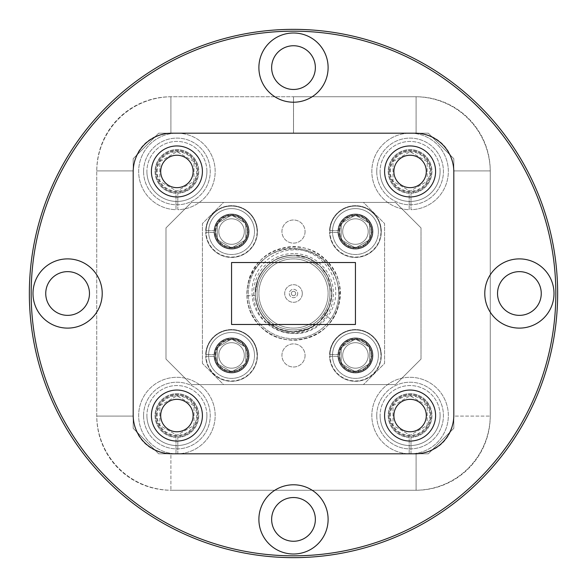 <?xml version="1.0" encoding="UTF-8"?>
<svg xmlns="http://www.w3.org/2000/svg" width="587" height="587" viewBox="0 0 587 587"><rect width="100%" height="100%" fill="white"/><g stroke="black" fill="none" stroke-linecap="round" stroke-linejoin="round"><path stroke-width="0.44" stroke-dasharray="2.94 2.2" d="M368.188 231.564A12.753 12.753 0 0 1 355.436 244.317A12.753 12.753 0 0 1 342.683 231.564A12.753 12.753 0 0 1 355.436 218.812A12.753 12.753 0 0 1 368.188 231.564A12.753 12.753 0 0 1 355.436 244.317A12.753 12.753 0 0 1 342.683 231.564A12.753 12.753 0 0 1 355.436 218.812A12.753 12.753 0 0 1 368.188 231.564M244.317 231.564A12.753 12.753 0 0 1 231.564 244.317A12.753 12.753 0 0 1 218.812 231.564A12.753 12.753 0 0 1 231.564 218.812A12.753 12.753 0 0 1 244.317 231.564A12.753 12.753 0 0 1 231.564 244.317A12.753 12.753 0 0 1 218.812 231.564A12.753 12.753 0 0 1 231.564 218.812A12.753 12.753 0 0 1 244.317 231.564M368.188 355.436A12.753 12.753 0 0 1 355.436 368.188A12.753 12.753 0 0 1 342.683 355.436A12.753 12.753 0 0 1 355.436 342.683A12.753 12.753 0 0 1 368.188 355.436A12.753 12.753 0 0 1 355.436 368.188A12.753 12.753 0 0 1 342.683 355.436A12.753 12.753 0 0 1 355.436 342.683A12.753 12.753 0 0 1 368.188 355.436M244.317 355.436A12.753 12.753 0 0 1 231.564 368.188A12.753 12.753 0 0 1 218.812 355.436A12.753 12.753 0 0 1 231.564 342.683A12.753 12.753 0 0 1 244.317 355.436A12.753 12.753 0 0 1 231.564 368.188A12.753 12.753 0 0 1 218.812 355.436A12.753 12.753 0 0 1 231.564 342.683A12.753 12.753 0 0 1 244.317 355.436M305.071 231.564A11.571 11.571 0 0 1 293.5 243.128A11.571 11.571 0 0 1 281.929 231.564A11.571 11.571 0 0 1 293.5 219.993A11.571 11.571 0 0 1 305.071 231.564A11.571 11.571 0 0 1 293.5 243.128A11.571 11.571 0 0 1 281.929 231.564A11.571 11.571 0 0 1 293.5 219.993A11.571 11.571 0 0 1 305.071 231.564A11.571 11.571 0 0 0 293.5 219.993A11.571 11.571 0 0 0 281.929 231.564A11.571 11.571 0 0 0 293.5 243.128A11.571 11.571 0 0 0 305.071 231.564A11.571 11.571 0 0 0 293.5 219.993A11.571 11.571 0 0 0 281.929 231.564A11.571 11.571 0 0 0 293.5 243.128A11.571 11.571 0 0 0 305.071 231.564M305.071 355.436A11.571 11.571 0 0 1 293.5 367.007A11.571 11.571 0 0 1 281.929 355.436A11.571 11.571 0 0 1 293.5 343.872A11.571 11.571 0 0 1 305.071 355.436A11.571 11.571 0 0 1 293.5 367.007A11.571 11.571 0 0 1 281.929 355.436A11.571 11.571 0 0 1 293.5 343.872A11.571 11.571 0 0 1 305.071 355.436A11.571 11.571 0 0 0 293.5 343.872A11.571 11.571 0 0 0 281.929 355.436A11.571 11.571 0 0 0 293.5 367.007A11.571 11.571 0 0 0 305.071 355.436A11.571 11.571 0 0 0 293.5 343.872A11.571 11.571 0 0 0 281.929 355.436A11.571 11.571 0 0 0 293.5 367.007A11.571 11.571 0 0 0 305.071 355.436M155.775 171.448A21.132 21.132 0 0 0 176.907 192.58A21.132 21.132 0 0 0 198.039 171.448A21.132 21.132 0 0 0 176.907 150.316A21.132 21.132 0 0 0 155.775 171.448A21.132 21.132 0 0 0 176.907 192.58A21.132 21.132 0 0 0 198.039 171.448A21.132 21.132 0 0 0 176.907 150.316A21.132 21.132 0 0 0 155.775 171.448M388.961 171.448A21.132 21.132 0 0 0 410.093 192.58A21.132 21.132 0 0 0 431.225 171.448A21.132 21.132 0 0 0 410.093 150.316A21.132 21.132 0 0 0 388.961 171.448A21.132 21.132 0 0 0 410.093 192.58A21.132 21.132 0 0 0 431.225 171.448A21.132 21.132 0 0 0 410.093 150.316A21.132 21.132 0 0 0 388.961 171.448M155.775 415.552A21.132 21.132 0 0 0 176.907 436.684A21.132 21.132 0 0 0 198.039 415.552A21.132 21.132 0 0 0 176.907 394.42A21.132 21.132 0 0 0 155.775 415.552A21.132 21.132 0 0 0 176.907 436.684A21.132 21.132 0 0 0 198.039 415.552A21.132 21.132 0 0 0 176.907 394.42A21.132 21.132 0 0 0 155.775 415.552M388.961 415.552A21.132 21.132 0 0 0 410.093 436.684A21.132 21.132 0 0 0 431.225 415.552A21.132 21.132 0 0 0 410.093 394.42A21.132 21.132 0 0 0 388.961 415.552A21.132 21.132 0 0 0 410.093 436.684A21.132 21.132 0 0 0 431.225 415.552A21.132 21.132 0 0 0 410.093 394.42A21.132 21.132 0 0 0 388.961 415.552M231.564 324.472L355.436 324.472L355.436 262.528L231.564 262.528L231.564 324.472L355.436 324.472L355.436 262.528L231.564 262.528L231.564 324.472L355.436 324.472L355.436 262.528L231.564 262.528L231.564 324.472L355.436 324.472L355.436 262.528L231.564 262.528L231.564 324.472L231.564 262.528L355.436 262.528L355.436 324.472L231.564 324.472L231.564 262.528L355.436 262.528L355.436 324.472L231.564 324.472L355.436 324.472L355.436 262.528L231.564 262.528L231.564 324.472M158.695 453.81L428.305 453.81L453.81 428.305L453.81 158.695L428.305 133.19L158.695 133.19L133.19 158.695L133.19 428.305L158.695 453.81L133.19 428.305L133.19 158.695L158.695 133.19L428.305 133.19L453.81 158.695L453.81 428.305L428.305 453.81L158.695 453.81M421.018 227.917L421.018 359.083L395.513 384.588L191.487 384.588L165.982 359.083L165.982 227.917L191.487 202.412L395.513 202.412L421.018 227.917L395.513 202.412L191.487 202.412L165.982 227.917L165.982 359.083L191.487 384.588L395.513 384.588L421.018 359.083L421.018 227.917L421.018 359.083L421.018 227.917L395.513 202.412L191.487 202.412L395.513 202.412L421.018 227.917M395.513 384.588L191.487 384.588L395.513 384.588L421.018 359.083L395.513 384.588M165.982 359.083L165.982 227.917L165.982 359.083L191.487 384.588L165.982 359.083M215.348 231.564A16.216 16.216 0 0 0 231.564 247.773A16.216 16.216 0 0 0 247.773 231.564A16.216 16.216 0 0 0 231.564 215.348A16.216 16.216 0 0 0 215.348 231.564A16.216 16.216 0 0 0 231.564 247.773A16.216 16.216 0 0 0 247.773 231.564A16.216 16.216 0 0 0 231.564 215.348A16.216 16.216 0 0 0 215.348 231.564M339.227 231.564A16.216 16.216 0 0 0 355.436 247.773A16.216 16.216 0 0 0 371.652 231.564A16.216 16.216 0 0 0 355.436 215.348A16.216 16.216 0 0 0 339.227 231.564A16.216 16.216 0 0 0 355.436 247.773A16.216 16.216 0 0 0 371.652 231.564A16.216 16.216 0 0 0 355.436 215.348A16.216 16.216 0 0 0 339.227 231.564M215.348 355.436A16.216 16.216 0 0 0 231.564 371.652A16.216 16.216 0 0 0 247.773 355.436A16.216 16.216 0 0 0 231.564 339.227A16.216 16.216 0 0 0 215.348 355.436A16.216 16.216 0 0 0 231.564 371.652A16.216 16.216 0 0 0 247.773 355.436A16.216 16.216 0 0 0 231.564 339.227A16.216 16.216 0 0 0 215.348 355.436M339.227 355.436A16.216 16.216 0 0 0 355.436 371.652A16.216 16.216 0 0 0 371.652 355.436A16.216 16.216 0 0 0 355.436 339.227A16.216 16.216 0 0 0 339.227 355.436A16.216 16.216 0 0 0 355.436 371.652A16.216 16.216 0 0 0 371.652 355.436A16.216 16.216 0 0 0 355.436 339.227A16.216 16.216 0 0 0 339.227 355.436M297.69 293.5A4.19 4.19 0 0 1 293.5 297.69A4.19 4.19 0 0 1 289.31 293.5A4.19 4.19 0 0 1 293.5 289.31A4.19 4.19 0 0 1 297.69 293.5A4.19 4.19 0 0 1 293.5 297.69A4.19 4.19 0 0 1 289.31 293.5A4.19 4.19 0 0 1 293.5 289.31A4.19 4.19 0 0 1 297.69 293.5M302.305 293.5A8.805 8.805 0 0 1 293.5 302.305A8.805 8.805 0 0 1 284.695 293.5A8.805 8.805 0 0 1 293.5 284.695A8.805 8.805 0 0 1 302.305 293.5A8.805 8.805 0 0 1 293.5 302.305A8.805 8.805 0 0 1 284.695 293.5A8.805 8.805 0 0 1 293.5 284.695A8.805 8.805 0 0 1 302.305 293.5M191.487 202.412L165.982 227.917L191.487 202.412M293.5 329.938A36.438 36.438 0 0 0 329.938 293.5A36.438 36.438 0 0 0 293.5 257.062A36.438 36.438 0 0 0 257.062 293.5A36.438 36.438 0 0 0 293.5 329.938A36.438 36.438 0 0 0 329.938 293.5A36.438 36.438 0 0 0 293.5 257.062A36.438 36.438 0 0 0 257.062 293.5A36.438 36.438 0 0 0 293.5 329.938M255.294 295.422L246.922 295.841C245.615 270.724 268.34 247.699 293.5 249.101C315.967 249.292 336.08 269.169 335.705 291.798C336.578 314.309 316.122 334.847 293.5 333.519C282.699 332.99 273.527 328.823 265.984 321.016L266.447 320.553A38.258 38.258 0 0 0 331.758 293.5A38.258 38.258 0 0 0 293.5 255.242A38.258 38.258 0 0 0 255.242 293.5A38.258 38.258 0 0 0 318.257 322.667C311.176 328.977 302.929 332.323 293.5 332.719C271.245 334.106 251.243 313.884 252.043 291.746C251.764 269.638 271.458 249.974 293.5 249.901C328.573 247.244 352.339 291.768 331.926 319.922L325.015 315.182A38.258 38.258 0 0 0 293.5 255.242A38.258 38.258 0 0 1 331.758 293.5A38.258 38.258 0 0 1 293.5 331.758A38.258 38.258 0 0 1 255.242 293.5A38.258 38.258 0 0 1 293.5 255.242A38.258 38.258 0 0 0 255.294 295.422C258.353 317.677 271.091 329.791 293.5 331.758C302.665 331.728 310.919 328.698 318.257 322.667M293.5 255.242A38.258 38.258 0 0 1 331.758 293.5A38.258 38.258 0 0 1 293.5 331.758A38.258 38.258 0 0 1 255.242 293.5A38.258 38.258 0 0 1 293.5 255.242A38.258 38.258 0 0 1 331.758 293.5A38.258 38.258 0 0 1 293.5 331.758C312.042 330.686 324.362 321.236 330.452 303.398C337.29 280.322 318.22 254.465 293.5 255.242C274.958 256.314 262.638 265.764 256.548 283.602C249.71 306.678 268.78 332.536 293.5 331.758L308.402 328.735L319.431 321.632L329.197 307.25L331.75 294.102L327.627 276.213L320.311 266.212L307.559 257.92L293.5 255.242C282.516 256.108 275.545 257.488 265.419 267.518C260.811 273.322 258.317 277.277 257.935 279.405L255.25 293.97C254.765 302.723 260.43 315.27 266.505 320.605L278.341 328.625C285.656 331.119 290.704 332.169 293.5 331.758C312.042 330.686 324.362 321.236 330.452 303.398C337.29 280.322 318.22 254.465 293.5 255.242C274.958 256.314 262.638 265.764 256.548 283.602C249.71 306.678 268.78 332.536 293.5 331.758C295.672 332.139 300.295 331.273 307.361 329.16C311.132 328.052 315.652 325.051 320.928 320.172C325.33 315.006 327.81 311.359 328.375 309.232C330.364 304.712 331.486 299.928 331.728 294.879C331.875 284.607 328.786 275.817 322.461 268.508C319.005 264.576 315.27 261.611 311.249 259.615C305.688 256.783 299.766 255.323 293.5 255.242C286.984 254.824 275.083 258.177 267.914 265.06C264.047 268.442 260.885 272.845 258.412 278.26L255.338 290.851C254.076 300.148 259.946 315.652 266.351 320.458C275.604 328.999 281.547 330.826 293.5 331.758C312.042 330.686 324.362 321.236 330.452 303.398C337.29 280.322 318.22 254.465 293.5 255.242C274.958 256.314 262.638 265.764 256.548 283.602C249.71 306.678 268.78 332.536 293.5 331.758C302.613 331.868 313.663 327.795 320.363 320.744C327.128 314.617 331.376 304.051 331.721 295.122C332.169 290.007 330.958 284.02 328.082 277.145C325.99 272.83 323.591 269.382 320.891 266.799C313.737 259.388 304.609 255.536 293.5 255.242C282.31 256.049 277.211 257.333 267.224 265.698C262.426 270.673 259.359 275.171 258.023 279.192C256.071 284.328 255.154 289.413 255.257 294.454C255.022 301.476 259.271 314.206 266.432 320.531C270.071 324.017 273.388 326.409 276.374 327.707C282.42 330.466 288.129 331.816 293.5 331.758C282.839 331.545 273.821 327.81 266.447 320.553L265.984 321.016M293.5 338.677A45.177 45.177 0 0 0 338.677 293.5A45.177 45.177 0 0 0 293.5 248.323A45.177 45.177 0 0 1 338.677 293.5A45.177 45.177 0 0 1 293.5 338.677A45.177 45.177 0 0 1 248.323 293.5A45.177 45.177 0 0 1 293.5 248.323A45.177 45.177 0 0 0 248.323 293.5A45.177 45.177 0 0 0 293.5 338.677M231.564 249.049A17.485 17.485 0 0 1 214.072 231.564A17.485 17.485 0 0 1 231.564 214.072A17.485 17.485 0 0 1 249.049 231.564A17.485 17.485 0 0 1 231.564 249.049A17.485 17.485 0 0 1 214.072 231.564A17.485 17.485 0 0 1 231.564 214.072A17.485 17.485 0 0 1 249.049 231.564A17.485 17.485 0 0 1 231.564 249.049M231.564 372.928A17.485 17.485 0 0 1 214.072 355.436A17.485 17.485 0 0 1 231.564 337.951A17.485 17.485 0 0 1 249.049 355.436A17.485 17.485 0 0 1 231.564 372.928A17.485 17.485 0 0 1 214.072 355.436A17.485 17.485 0 0 1 231.564 337.951A17.485 17.485 0 0 1 249.049 355.436A17.485 17.485 0 0 1 231.564 372.928M355.436 372.928A17.485 17.485 0 0 1 337.951 355.436A17.485 17.485 0 0 1 355.436 337.951A17.485 17.485 0 0 1 372.928 355.436A17.485 17.485 0 0 1 355.436 372.928A17.485 17.485 0 0 1 337.951 355.436A17.485 17.485 0 0 1 355.436 337.951A17.485 17.485 0 0 1 372.928 355.436A17.485 17.485 0 0 1 355.436 372.928M355.436 249.049A17.485 17.485 0 0 1 337.951 231.564A17.485 17.485 0 0 1 355.436 214.072A17.485 17.485 0 0 1 372.928 231.564A17.485 17.485 0 0 1 355.436 249.049A17.485 17.485 0 0 1 337.951 231.564A17.485 17.485 0 0 1 355.436 214.072A17.485 17.485 0 0 1 372.928 231.564A17.485 17.485 0 0 1 355.436 249.049M293.5 295.687A2.187 2.187 0 0 1 291.313 293.5A2.187 2.187 0 0 1 293.5 291.313A2.187 2.187 0 0 0 291.313 293.5A2.187 2.187 0 0 0 293.5 295.687A2.187 2.187 0 0 0 295.687 293.5A2.187 2.187 0 0 0 293.5 291.313A2.187 2.187 0 0 0 291.313 293.5A2.187 2.187 0 0 0 293.5 295.687A2.187 2.187 0 0 0 295.687 293.5A2.187 2.187 0 0 0 293.5 291.313A2.187 2.187 0 0 0 291.313 293.5A2.187 2.187 0 0 0 293.5 295.687A2.187 2.187 0 0 0 295.687 293.5A2.187 2.187 0 0 0 293.5 291.313A2.187 2.187 0 0 1 295.687 293.5A2.187 2.187 0 0 1 293.5 295.687M293.5 328.111A34.611 34.611 0 0 1 258.889 293.5A34.611 34.611 0 0 1 293.5 258.889A34.611 34.611 0 0 1 328.111 293.5A34.611 34.611 0 0 1 293.5 328.111A34.611 34.611 0 0 1 258.889 293.5A34.611 34.611 0 0 1 293.5 258.889A34.611 34.611 0 0 1 328.111 293.5A34.611 34.611 0 0 1 293.5 328.111M293.5 331.758C300.177 331.706 306.517 330.019 312.526 326.688C316.672 324.552 320.84 320.722 325.015 315.182M202.412 363.434L202.412 223.566L223.566 202.412L363.434 202.412L384.588 223.566L384.588 363.434L363.434 384.588L223.566 384.588L202.412 363.434L202.412 223.566L223.566 202.412L363.434 202.412L384.588 223.566L384.588 363.434L363.434 384.588L223.566 384.588L202.412 363.434M246.922 295.841C247.487 325.059 278.282 346.55 305.57 338.545C339.286 331.156 351.98 283.785 326.475 260.525C303.215 235.02 255.844 247.714 248.455 281.43C244.508 298.578 248.536 313.597 260.525 326.475C283.785 351.98 331.156 339.286 338.545 305.57C349.008 272.676 314.324 237.992 281.43 248.455C247.714 255.844 235.02 303.215 260.525 326.475C279.823 346.66 316.408 344.048 331.926 319.922M378.395 231.564A22.952 22.952 0 0 0 355.436 208.605A22.952 22.952 0 0 0 332.484 231.564A22.952 22.952 0 0 1 355.436 208.605A22.952 22.952 0 0 1 378.395 231.564A22.952 22.952 0 0 1 355.436 254.516A22.952 22.952 0 0 1 332.484 231.564A22.952 22.952 0 0 0 355.436 254.516A22.952 22.952 0 0 0 378.395 231.564M329.938 231.564A25.505 25.505 0 0 1 355.436 206.059A25.505 25.505 0 0 1 380.941 231.564A25.505 25.505 0 0 0 355.436 206.059A25.505 25.505 0 0 0 329.938 231.564A25.505 25.505 0 0 0 355.436 257.062A25.505 25.505 0 0 0 380.941 231.564A25.505 25.505 0 0 1 355.436 257.062A25.505 25.505 0 0 1 329.938 231.564M339.007 231.564A16.436 16.436 0 0 1 369.671 223.346A16.436 16.436 0 0 1 355.436 247.993A16.436 16.436 0 0 1 339.007 231.564M341.208 231.564L341.208 223.346L355.436 215.128L369.671 223.346L369.671 239.775L355.436 247.993L341.208 239.775L341.208 231.564M371.109 231.564A15.666 15.666 0 0 0 355.436 215.891A15.666 15.666 0 0 0 339.77 231.564A15.666 15.666 0 0 0 355.436 247.23A15.666 15.666 0 0 0 371.109 231.564A15.666 15.666 0 0 0 355.436 215.891A15.666 15.666 0 0 0 339.77 231.564A15.666 15.666 0 0 0 355.436 247.23A15.666 15.666 0 0 0 371.109 231.564M341.208 223.346L355.436 215.128L369.671 223.346L369.671 239.775L355.436 247.993L341.208 239.775L341.208 223.346M338.339 230.647A17.126 17.126 0 0 1 364.263 216.889A17.126 17.126 0 0 1 364.263 246.239A17.126 17.126 0 0 1 338.339 232.474L329.586 232.474A25.872 25.872 0 0 0 368.636 253.811A25.872 25.872 0 0 0 368.636 209.31A25.872 25.872 0 0 0 329.586 230.647L338.339 230.647A17.126 17.126 0 0 1 364.263 216.889A17.126 17.126 0 0 1 364.263 246.239A17.126 17.126 0 0 1 338.339 232.474L329.586 232.474A25.872 25.872 0 0 0 368.636 253.811A25.872 25.872 0 0 0 368.636 209.31A25.872 25.872 0 0 0 329.586 230.647L338.339 230.647M338.339 354.526A17.126 17.126 0 0 1 364.263 340.761A17.126 17.126 0 0 1 364.263 370.111A17.126 17.126 0 0 1 338.339 356.353L329.586 356.353A25.872 25.872 0 0 0 368.636 377.69A25.872 25.872 0 0 0 368.636 333.189A25.872 25.872 0 0 0 329.586 354.526L338.339 354.526A17.126 17.126 0 0 1 364.263 340.761A17.126 17.126 0 0 1 364.263 370.111A17.126 17.126 0 0 1 338.339 356.353L329.586 356.353A25.872 25.872 0 0 0 368.636 377.69A25.872 25.872 0 0 0 368.636 333.189A25.872 25.872 0 0 0 329.586 354.526L338.339 354.526M214.46 354.526A17.126 17.126 0 0 1 240.384 340.761A17.126 17.126 0 0 1 240.384 370.111A17.126 17.126 0 0 1 214.46 356.353L205.707 356.353A25.872 25.872 0 0 0 244.757 377.69A25.872 25.872 0 0 0 244.757 333.189A25.872 25.872 0 0 0 205.707 354.526L214.46 354.526A17.126 17.126 0 0 1 240.384 340.761A17.126 17.126 0 0 1 240.384 370.111A17.126 17.126 0 0 1 214.46 356.353L205.707 356.353A25.872 25.872 0 0 0 244.757 377.69A25.872 25.872 0 0 0 244.757 333.189A25.872 25.872 0 0 0 205.707 354.526L214.46 354.526M214.46 230.647A17.126 17.126 0 0 1 240.384 216.889A17.126 17.126 0 0 1 240.384 246.239A17.126 17.126 0 0 1 214.46 232.474L205.707 232.474A25.872 25.872 0 0 0 244.757 253.811A25.872 25.872 0 0 0 244.757 209.31A25.872 25.872 0 0 0 205.707 230.647L214.46 230.647A17.126 17.126 0 0 1 240.384 216.889A17.126 17.126 0 0 1 240.384 246.239A17.126 17.126 0 0 1 214.46 232.474L205.707 232.474A25.872 25.872 0 0 0 244.757 253.811A25.872 25.872 0 0 0 244.757 209.31A25.872 25.872 0 0 0 205.707 230.647L214.46 230.647M378.395 355.436A22.952 22.952 0 0 0 355.436 332.484A22.952 22.952 0 0 0 332.484 355.436A22.952 22.952 0 0 1 355.436 332.484A22.952 22.952 0 0 1 378.395 355.436A22.952 22.952 0 0 1 355.436 378.395A22.952 22.952 0 0 1 332.484 355.436A22.952 22.952 0 0 0 355.436 378.395A22.952 22.952 0 0 0 378.395 355.436M329.938 355.436A25.505 25.505 0 0 1 355.436 329.938A25.505 25.505 0 0 1 380.941 355.436A25.505 25.505 0 0 0 355.436 329.938A25.505 25.505 0 0 0 329.938 355.436A25.505 25.505 0 0 0 355.436 380.941A25.505 25.505 0 0 0 380.941 355.436A25.505 25.505 0 0 1 355.436 380.941A25.505 25.505 0 0 1 329.938 355.436M339.007 355.436A16.436 16.436 0 0 1 369.671 347.225A16.436 16.436 0 0 1 355.436 371.872A16.436 16.436 0 0 1 339.007 355.436M341.208 355.436L341.208 347.225L355.436 339.007L369.671 347.225L369.671 363.654L355.436 371.872L341.208 363.654L341.208 355.436M371.109 355.436A15.666 15.666 0 0 0 355.436 339.77A15.666 15.666 0 0 0 339.77 355.436A15.666 15.666 0 0 0 355.436 371.109A15.666 15.666 0 0 0 371.109 355.436A15.666 15.666 0 0 0 355.436 339.77A15.666 15.666 0 0 0 339.77 355.436A15.666 15.666 0 0 0 355.436 371.109A15.666 15.666 0 0 0 371.109 355.436M341.208 347.225L355.436 339.007L369.671 347.225L369.671 363.654L355.436 371.872L341.208 363.654L341.208 347.225M254.516 355.436A22.952 22.952 0 0 0 231.564 332.484A22.952 22.952 0 0 0 208.605 355.436A22.952 22.952 0 0 1 231.564 332.484A22.952 22.952 0 0 1 254.516 355.436A22.952 22.952 0 0 1 231.564 378.395A22.952 22.952 0 0 1 208.605 355.436A22.952 22.952 0 0 0 231.564 378.395A22.952 22.952 0 0 0 254.516 355.436M206.059 355.436A25.505 25.505 0 0 1 231.564 329.938A25.505 25.505 0 0 1 257.062 355.436A25.505 25.505 0 0 0 231.564 329.938A25.505 25.505 0 0 0 206.059 355.436A25.505 25.505 0 0 0 231.564 380.941A25.505 25.505 0 0 0 257.062 355.436A25.505 25.505 0 0 1 231.564 380.941A25.505 25.505 0 0 1 206.059 355.436M215.128 355.436A16.436 16.436 0 0 1 245.792 347.225A16.436 16.436 0 0 1 231.564 371.872A16.436 16.436 0 0 1 215.128 355.436M217.329 355.436L217.329 347.225L231.564 339.007L245.792 347.225L245.792 363.654L231.564 371.872L217.329 363.654L217.329 355.436M247.23 355.436A15.666 15.666 0 0 0 231.564 339.77A15.666 15.666 0 0 0 215.891 355.436A15.666 15.666 0 0 0 231.564 371.109A15.666 15.666 0 0 0 247.23 355.436A15.666 15.666 0 0 0 231.564 339.77A15.666 15.666 0 0 0 215.891 355.436A15.666 15.666 0 0 0 231.564 371.109A15.666 15.666 0 0 0 247.23 355.436M217.329 347.225L231.564 339.007L245.792 347.225L245.792 363.654L231.564 371.872L217.329 363.654L217.329 347.225M254.516 231.564A22.952 22.952 0 0 0 231.564 208.605A22.952 22.952 0 0 0 208.605 231.564A22.952 22.952 0 0 1 231.564 208.605A22.952 22.952 0 0 1 254.516 231.564A22.952 22.952 0 0 1 231.564 254.516A22.952 22.952 0 0 1 208.605 231.564A22.952 22.952 0 0 0 231.564 254.516A22.952 22.952 0 0 0 254.516 231.564M206.059 231.564A25.505 25.505 0 0 1 231.564 206.059A25.505 25.505 0 0 1 257.062 231.564A25.505 25.505 0 0 0 231.564 206.059A25.505 25.505 0 0 0 206.059 231.564A25.505 25.505 0 0 0 231.564 257.062A25.505 25.505 0 0 0 257.062 231.564A25.505 25.505 0 0 1 231.564 257.062A25.505 25.505 0 0 1 206.059 231.564M215.128 231.564A16.436 16.436 0 0 1 245.792 223.346A16.436 16.436 0 0 1 231.564 247.993A16.436 16.436 0 0 1 215.128 231.564M217.329 231.564L217.329 223.346L231.564 215.128L245.792 223.346L245.792 239.775L231.564 247.993L217.329 239.775L217.329 231.564M247.23 231.564A15.666 15.666 0 0 0 231.564 215.891A15.666 15.666 0 0 0 215.891 231.564A15.666 15.666 0 0 0 231.564 247.23A15.666 15.666 0 0 0 247.23 231.564A15.666 15.666 0 0 0 231.564 215.891A15.666 15.666 0 0 0 215.891 231.564A15.666 15.666 0 0 0 231.564 247.23A15.666 15.666 0 0 0 247.23 231.564M217.329 223.346L231.564 215.128L245.792 223.346L245.792 239.775L231.564 247.993L217.329 239.775L217.329 223.346M519.392 258.889A34.611 34.611 0 0 0 484.781 293.5A34.611 34.611 0 0 0 519.392 328.111A34.611 34.611 0 0 0 554.003 293.5A34.611 34.611 0 0 0 519.392 258.889M293.5 484.781A34.611 34.611 0 0 0 258.889 519.392A34.611 34.611 0 0 0 293.5 554.003A34.611 34.611 0 0 0 328.111 519.392A34.611 34.611 0 0 0 293.5 484.781M67.608 258.889A34.611 34.611 0 0 0 32.997 293.5A34.611 34.611 0 0 0 67.608 328.111A34.611 34.611 0 0 0 102.219 293.5A34.611 34.611 0 0 0 67.608 258.889M293.5 32.997A34.611 34.611 0 0 0 258.889 67.608A34.611 34.611 0 0 0 293.5 102.219A34.611 34.611 0 0 0 328.111 67.608A34.611 34.611 0 0 0 293.5 32.997M410.093 155.232A16.216 16.216 0 0 0 393.877 171.448A16.216 16.216 0 0 0 410.093 187.657A16.216 16.216 0 0 1 393.877 171.448A16.216 16.216 0 0 1 410.093 155.232A16.216 16.216 0 0 0 393.877 171.448A16.216 16.216 0 0 0 410.093 187.657A16.216 16.216 0 0 0 426.301 171.448A16.216 16.216 0 0 0 410.093 155.232A16.216 16.216 0 0 1 426.301 171.448A16.216 16.216 0 0 1 410.093 187.657A16.216 16.216 0 0 0 426.301 171.448A16.216 16.216 0 0 0 410.093 155.232M176.907 399.343A16.216 16.216 0 0 0 160.699 415.552A16.216 16.216 0 0 0 176.907 431.768A16.216 16.216 0 0 1 160.699 415.552A16.216 16.216 0 0 1 176.907 399.343A16.216 16.216 0 0 0 160.699 415.552A16.216 16.216 0 0 0 176.907 431.768A16.216 16.216 0 0 0 193.123 415.552A16.216 16.216 0 0 0 176.907 399.343A16.216 16.216 0 0 1 193.123 415.552A16.216 16.216 0 0 1 176.907 431.768A16.216 16.216 0 0 0 193.123 415.552A16.216 16.216 0 0 0 176.907 399.343M410.093 399.343A16.216 16.216 0 0 0 393.877 415.552A16.216 16.216 0 0 0 410.093 431.768A16.216 16.216 0 0 1 393.877 415.552A16.216 16.216 0 0 1 410.093 399.343A16.216 16.216 0 0 0 393.877 415.552A16.216 16.216 0 0 0 410.093 431.768A16.216 16.216 0 0 0 426.301 415.552A16.216 16.216 0 0 0 410.093 399.343A16.216 16.216 0 0 1 426.301 415.552A16.216 16.216 0 0 1 410.093 431.768A16.216 16.216 0 0 0 426.301 415.552A16.216 16.216 0 0 0 410.093 399.343M410.093 145.943A25.505 25.505 0 0 0 384.588 171.448A25.505 25.505 0 0 0 410.093 196.946A25.505 25.505 0 0 1 384.588 171.448A25.505 25.505 0 0 1 410.093 145.943A25.505 25.505 0 0 1 435.598 171.448A25.505 25.505 0 0 1 410.093 196.946A25.505 25.505 0 0 1 384.588 171.448A25.505 25.505 0 0 1 410.093 145.943A25.505 25.505 0 0 1 435.598 171.448A25.505 25.505 0 0 1 410.093 196.946A25.505 25.505 0 0 0 435.598 171.448A25.505 25.505 0 0 0 410.093 145.943M176.907 390.054A25.505 25.505 0 0 0 151.402 415.552A25.505 25.505 0 0 0 176.907 441.057A25.505 25.505 0 0 1 151.402 415.552A25.505 25.505 0 0 1 176.907 390.054A25.505 25.505 0 0 1 202.412 415.552A25.505 25.505 0 0 1 176.907 441.057A25.505 25.505 0 0 1 151.402 415.552A25.505 25.505 0 0 1 176.907 390.054A25.505 25.505 0 0 1 202.412 415.552A25.505 25.505 0 0 1 176.907 441.057A25.505 25.505 0 0 0 202.412 415.552A25.505 25.505 0 0 0 176.907 390.054M410.093 390.054A25.505 25.505 0 0 0 384.588 415.552A25.505 25.505 0 0 0 410.093 441.057A25.505 25.505 0 0 1 384.588 415.552A25.505 25.505 0 0 1 410.093 390.054A25.505 25.505 0 0 1 435.598 415.552A25.505 25.505 0 0 1 410.093 441.057A25.505 25.505 0 0 1 384.588 415.552A25.505 25.505 0 0 1 410.093 390.054A25.505 25.505 0 0 1 435.598 415.552A25.505 25.505 0 0 1 410.093 441.057A25.505 25.505 0 0 0 435.598 415.552A25.505 25.505 0 0 0 410.093 390.054M176.907 155.232A16.216 16.216 0 0 0 160.699 171.448A16.216 16.216 0 0 0 176.907 187.657A16.216 16.216 0 0 1 160.699 171.448A16.216 16.216 0 0 1 176.907 155.232A16.216 16.216 0 0 0 160.699 171.448A16.216 16.216 0 0 0 176.907 187.657A16.216 16.216 0 0 0 193.123 171.448A16.216 16.216 0 0 0 176.907 155.232A16.216 16.216 0 0 1 193.123 171.448A16.216 16.216 0 0 1 176.907 187.657A16.216 16.216 0 0 0 193.123 171.448A16.216 16.216 0 0 0 176.907 155.232M176.907 145.943A25.505 25.505 0 0 0 151.402 171.448A25.505 25.505 0 0 0 176.907 196.946A25.505 25.505 0 0 1 151.402 171.448A25.505 25.505 0 0 1 176.907 145.943A25.505 25.505 0 0 1 202.412 171.448A25.505 25.505 0 0 1 176.907 196.946A25.505 25.505 0 0 1 151.402 171.448A25.505 25.505 0 0 1 176.907 145.943A25.505 25.505 0 0 1 202.412 171.448A25.505 25.505 0 0 1 176.907 196.946A25.505 25.505 0 0 0 202.412 171.448A25.505 25.505 0 0 0 176.907 145.943M293.5 31.17A262.33 262.33 0 0 1 555.83 293.5A262.33 262.33 0 0 1 293.5 555.83A262.33 262.33 0 0 1 31.17 293.5A262.33 262.33 0 0 1 293.5 31.17M293.5 557.65A264.15 264.15 0 0 0 557.65 293.5A264.15 264.15 0 0 0 293.5 29.35A264.15 264.15 0 0 0 29.35 293.5A264.15 264.15 0 0 0 293.5 557.65M293.5 45.742A21.858 21.858 0 0 0 271.642 67.608A21.858 21.858 0 0 0 293.5 89.466A21.858 21.858 0 0 0 315.358 67.608A21.858 21.858 0 0 0 293.5 45.742M67.608 271.642A21.858 21.858 0 0 0 45.742 293.5A21.858 21.858 0 0 0 67.608 315.358A21.858 21.858 0 0 0 89.466 293.5A21.858 21.858 0 0 0 67.608 271.642M293.5 497.534A21.858 21.858 0 0 0 271.642 519.392A21.858 21.858 0 0 0 293.5 541.258A21.858 21.858 0 0 0 315.358 519.392A21.858 21.858 0 0 0 293.5 497.534M519.392 271.642A21.858 21.858 0 0 0 497.534 293.5A21.858 21.858 0 0 0 519.392 315.358A21.858 21.858 0 0 0 541.258 293.5A21.858 21.858 0 0 0 519.392 271.642M171.808 490.248L415.192 490.248A75.055 75.055 0 0 0 490.248 415.192L490.248 171.808A75.055 75.055 0 0 0 415.192 96.752L171.808 96.752A75.055 75.055 0 0 0 96.752 171.808L96.752 415.192A75.055 75.055 0 0 0 171.808 490.248A75.055 75.055 0 0 1 96.752 415.192L96.752 171.808A75.055 75.055 0 0 1 171.808 96.752L415.192 96.752A75.055 75.055 0 0 1 490.248 171.808L490.248 415.192A75.055 75.055 0 0 1 415.192 490.248L171.808 490.248M171.808 453.81L415.192 453.81A38.617 38.617 0 0 0 453.81 415.192L453.81 171.808A38.617 38.617 0 0 0 415.192 133.19L171.808 133.19A38.617 38.617 0 0 0 133.19 171.808L133.19 415.192A38.617 38.617 0 0 0 171.808 453.81A38.617 38.617 0 0 1 133.19 415.192L133.19 171.808A38.617 38.617 0 0 1 171.808 133.19L415.192 133.19A38.617 38.617 0 0 1 453.81 171.808L453.81 415.192A38.617 38.617 0 0 1 415.192 453.81L171.808 453.81A38.617 38.617 0 0 1 133.19 415.192L133.19 171.808A38.617 38.617 0 0 1 171.808 133.19L415.192 133.19A38.617 38.617 0 0 1 453.81 171.808L453.81 415.192A38.617 38.617 0 0 1 415.192 453.81L171.808 453.81L415.192 453.81M206.91 171.448A30.003 30.003 0 0 0 176.907 141.438A30.003 30.003 0 0 0 146.904 171.448A30.003 30.003 0 0 1 176.907 141.438A30.003 30.003 0 0 1 206.91 171.448A30.003 30.003 0 0 1 176.907 201.451A30.003 30.003 0 0 1 146.904 171.448A30.003 30.003 0 0 0 176.907 201.451A30.003 30.003 0 0 0 206.91 171.448M143.573 171.448A33.334 33.334 0 0 1 176.907 138.106A33.334 33.334 0 0 1 210.249 171.448A33.334 33.334 0 0 0 176.907 138.106A33.334 33.334 0 0 0 143.573 171.448A33.334 33.334 0 0 0 176.907 204.782A33.334 33.334 0 0 0 210.249 171.448A33.334 33.334 0 0 1 176.907 204.782A33.334 33.334 0 0 1 143.573 171.448M157.191 171.448A19.723 19.723 0 0 1 193.989 161.586A19.723 19.723 0 0 1 176.907 191.164A19.723 19.723 0 0 1 157.191 171.448M159.833 171.448L159.833 161.586L176.907 151.725L193.989 161.586L193.989 181.302L176.907 191.164L159.833 181.302L159.833 171.448M197.313 171.448A20.406 20.406 0 0 0 176.907 151.042A20.406 20.406 0 0 0 156.509 171.448A20.406 20.406 0 0 0 176.907 191.846A20.406 20.406 0 0 0 197.313 171.448A20.406 20.406 0 0 0 176.907 151.042A20.406 20.406 0 0 0 156.509 171.448A20.406 20.406 0 0 0 176.907 191.846A20.406 20.406 0 0 0 197.313 171.448M159.833 161.586L176.907 151.725L193.989 161.586L193.989 181.302L176.907 191.164L159.833 181.302L159.833 161.586M177.817 193.284A21.858 21.858 0 0 0 195.691 160.251A21.858 21.858 0 0 0 158.13 160.251A21.858 21.858 0 0 0 175.997 193.284L175.997 209.691A38.258 38.258 0 0 1 143.932 152.055A38.258 38.258 0 0 1 209.889 152.055A38.258 38.258 0 0 1 177.817 209.691L177.817 193.284A21.858 21.858 0 0 0 195.691 160.251A21.858 21.858 0 0 0 158.13 160.251A21.858 21.858 0 0 0 175.997 193.284L175.997 209.691A38.258 38.258 0 0 1 143.932 152.055A38.258 38.258 0 0 1 209.889 152.055A38.258 38.258 0 0 1 177.817 209.691L177.817 193.284M411.003 437.396A21.858 21.858 0 0 0 428.87 404.362A21.858 21.858 0 0 0 391.309 404.362A21.858 21.858 0 0 0 409.183 437.396L409.183 453.802A38.258 38.258 0 0 1 377.111 396.166A38.258 38.258 0 0 1 443.068 396.166A38.258 38.258 0 0 1 411.003 453.802L411.003 437.396A21.858 21.858 0 0 0 428.87 404.362A21.858 21.858 0 0 0 391.309 404.362A21.858 21.858 0 0 0 409.183 437.396L409.183 453.802A38.258 38.258 0 0 1 377.111 396.166A38.258 38.258 0 0 1 443.068 396.166A38.258 38.258 0 0 1 411.003 453.802L411.003 437.396M177.817 437.396A21.858 21.858 0 0 0 195.691 404.362A21.858 21.858 0 0 0 158.13 404.362A21.858 21.858 0 0 0 175.997 437.396L175.997 453.802A38.258 38.258 0 0 1 143.932 396.166A38.258 38.258 0 0 1 209.889 396.166A38.258 38.258 0 0 1 177.817 453.802L177.817 437.396A21.858 21.858 0 0 0 195.691 404.362A21.858 21.858 0 0 0 158.13 404.362A21.858 21.858 0 0 0 175.997 437.396L175.997 453.802A38.258 38.258 0 0 1 143.932 396.166A38.258 38.258 0 0 1 209.889 396.166A38.258 38.258 0 0 1 177.817 453.802L177.817 437.396M411.003 193.284A21.858 21.858 0 0 0 428.87 160.251A21.858 21.858 0 0 0 391.309 160.251A21.858 21.858 0 0 0 409.183 193.284L409.183 209.691A38.258 38.258 0 0 1 377.111 152.055A38.258 38.258 0 0 1 443.068 152.055A38.258 38.258 0 0 1 411.003 209.691L411.003 193.284A21.858 21.858 0 0 0 428.87 160.251A21.858 21.858 0 0 0 391.309 160.251A21.858 21.858 0 0 0 409.183 193.284L409.183 209.691A38.258 38.258 0 0 1 377.111 152.055A38.258 38.258 0 0 1 443.068 152.055A38.258 38.258 0 0 1 411.003 209.691L411.003 193.284M440.096 415.552A30.003 30.003 0 0 0 410.093 385.549A30.003 30.003 0 0 0 380.09 415.552A30.003 30.003 0 0 1 410.093 385.549A30.003 30.003 0 0 1 440.096 415.552A30.003 30.003 0 0 1 410.093 445.562A30.003 30.003 0 0 1 380.09 415.552A30.003 30.003 0 0 0 410.093 445.562A30.003 30.003 0 0 0 440.096 415.552M376.751 415.552A33.334 33.334 0 0 1 410.093 382.218A33.334 33.334 0 0 1 443.427 415.552A33.334 33.334 0 0 0 410.093 382.218A33.334 33.334 0 0 0 376.751 415.552A33.334 33.334 0 0 0 410.093 448.894A33.334 33.334 0 0 0 443.427 415.552A33.334 33.334 0 0 1 410.093 448.894A33.334 33.334 0 0 1 376.751 415.552M390.37 415.552A19.723 19.723 0 0 1 427.167 405.698A19.723 19.723 0 0 1 410.093 435.275A19.723 19.723 0 0 1 390.37 415.552M393.011 415.552L393.011 405.698L410.093 395.836L427.167 405.698L427.167 425.414L410.093 435.275L393.011 425.414L393.011 415.552M430.491 415.552A20.406 20.406 0 0 0 410.093 395.154A20.406 20.406 0 0 0 389.687 415.552A20.406 20.406 0 0 0 410.093 435.958A20.406 20.406 0 0 0 430.491 415.552A20.406 20.406 0 0 0 410.093 395.154A20.406 20.406 0 0 0 389.687 415.552A20.406 20.406 0 0 0 410.093 435.958A20.406 20.406 0 0 0 430.491 415.552M393.011 405.698L410.093 395.836L427.167 405.698L427.167 425.414L410.093 435.275L393.011 425.414L393.011 405.698M206.91 415.552A30.003 30.003 0 0 0 176.907 385.549A30.003 30.003 0 0 0 146.904 415.552A30.003 30.003 0 0 1 176.907 385.549A30.003 30.003 0 0 1 206.91 415.552A30.003 30.003 0 0 1 176.907 445.562A30.003 30.003 0 0 1 146.904 415.552A30.003 30.003 0 0 0 176.907 445.562A30.003 30.003 0 0 0 206.91 415.552M143.573 415.552A33.334 33.334 0 0 1 176.907 382.218A33.334 33.334 0 0 1 210.249 415.552A33.334 33.334 0 0 0 176.907 382.218A33.334 33.334 0 0 0 143.573 415.552A33.334 33.334 0 0 0 176.907 448.894A33.334 33.334 0 0 0 210.249 415.552A33.334 33.334 0 0 1 176.907 448.894A33.334 33.334 0 0 1 143.573 415.552M157.191 415.552A19.723 19.723 0 0 1 193.989 405.698A19.723 19.723 0 0 1 176.907 435.275A19.723 19.723 0 0 1 157.191 415.552M159.833 415.552L159.833 405.698L176.907 395.836L193.989 405.698L193.989 425.414L176.907 435.275L159.833 425.414L159.833 415.552M197.313 415.552A20.406 20.406 0 0 0 176.907 395.154A20.406 20.406 0 0 0 156.509 415.552A20.406 20.406 0 0 0 176.907 435.958A20.406 20.406 0 0 0 197.313 415.552A20.406 20.406 0 0 0 176.907 395.154A20.406 20.406 0 0 0 156.509 415.552A20.406 20.406 0 0 0 176.907 435.958A20.406 20.406 0 0 0 197.313 415.552M159.833 405.698L176.907 395.836L193.989 405.698L193.989 425.414L176.907 435.275L159.833 425.414L159.833 405.698M440.096 171.448A30.003 30.003 0 0 0 410.093 141.438A30.003 30.003 0 0 0 380.09 171.448A30.003 30.003 0 0 1 410.093 141.438A30.003 30.003 0 0 1 440.096 171.448A30.003 30.003 0 0 1 410.093 201.451A30.003 30.003 0 0 1 380.09 171.448A30.003 30.003 0 0 0 410.093 201.451A30.003 30.003 0 0 0 440.096 171.448M376.751 171.448A33.334 33.334 0 0 1 410.093 138.106A33.334 33.334 0 0 1 443.427 171.448A33.334 33.334 0 0 0 410.093 138.106A33.334 33.334 0 0 0 376.751 171.448A33.334 33.334 0 0 0 410.093 204.782A33.334 33.334 0 0 0 443.427 171.448A33.334 33.334 0 0 1 410.093 204.782A33.334 33.334 0 0 1 376.751 171.448M390.37 171.448A19.723 19.723 0 0 1 427.167 161.586A19.723 19.723 0 0 1 410.093 191.164A19.723 19.723 0 0 1 390.37 171.448M393.011 171.448L393.011 161.586L410.093 151.725L427.167 161.586L427.167 181.302L410.093 191.164L393.011 181.302L393.011 171.448M430.491 171.448A20.406 20.406 0 0 0 410.093 151.042A20.406 20.406 0 0 0 389.687 171.448A20.406 20.406 0 0 0 410.093 191.846A20.406 20.406 0 0 0 430.491 171.448A20.406 20.406 0 0 0 410.093 151.042A20.406 20.406 0 0 0 389.687 171.448A20.406 20.406 0 0 0 410.093 191.846A20.406 20.406 0 0 0 430.491 171.448M393.011 161.586L410.093 151.725L427.167 161.586L427.167 181.302L410.093 191.164L393.011 181.302L393.011 161.586M293.5 96.752L293.5 133.19L293.5 96.752L170.898 96.752A74.145 74.145 0 0 0 96.752 170.898L96.752 416.102A74.145 74.145 0 0 0 170.898 490.248L416.102 490.248A74.145 74.145 0 0 0 490.248 416.102L490.248 170.898A74.145 74.145 0 0 0 416.102 96.752L293.529 96.752L293.529 133.19L293.529 96.752M453.81 170.898L490.248 170.898L453.81 170.898A37.707 37.707 0 0 0 416.102 133.19L293.529 133.19M416.102 453.81L416.102 490.248L416.102 453.81A37.707 37.707 0 0 0 453.81 416.102L490.248 416.102L453.81 416.102M133.19 416.102L96.752 416.102L133.19 416.102A37.707 37.707 0 0 0 170.898 453.81L170.898 490.248L170.898 453.81M293.5 133.19L170.898 133.19A37.707 37.707 0 0 0 133.19 170.898L96.752 170.898L133.19 170.898M453.81 415.192L453.81 171.808M133.19 171.808L133.19 415.192M293.5 253.547A39.953 39.953 0 0 0 253.547 293.5A39.953 39.953 0 0 0 293.5 333.453A39.953 39.953 0 0 0 333.453 293.5A39.953 39.953 0 0 0 293.5 253.547M416.102 133.19L416.102 96.752L416.102 133.19M170.898 133.19L170.898 96.752L170.898 133.19"/><path stroke-width="0.88" d="M519.392 258.889A34.611 34.611 0 0 0 484.781 293.5A34.611 34.611 0 0 0 519.392 328.111A34.611 34.611 0 0 0 554.003 293.5A34.611 34.611 0 0 0 519.392 258.889M293.5 484.781A34.611 34.611 0 0 0 258.889 519.392A34.611 34.611 0 0 0 293.5 554.003A34.611 34.611 0 0 0 328.111 519.392A34.611 34.611 0 0 0 293.5 484.781M67.608 258.889A34.611 34.611 0 0 0 32.997 293.5A34.611 34.611 0 0 0 67.608 328.111A34.611 34.611 0 0 0 102.219 293.5A34.611 34.611 0 0 0 67.608 258.889M293.5 32.997A34.611 34.611 0 0 0 258.889 67.608A34.611 34.611 0 0 0 293.5 102.219A34.611 34.611 0 0 0 328.111 67.608A34.611 34.611 0 0 0 293.5 32.997M410.093 187.657A16.216 16.216 0 0 1 393.877 171.448A16.216 16.216 0 0 1 410.093 155.232A16.216 16.216 0 0 1 426.301 171.448A16.216 16.216 0 0 1 410.093 187.657M176.907 431.768A16.216 16.216 0 0 1 160.699 415.552A16.216 16.216 0 0 1 176.907 399.343A16.216 16.216 0 0 1 193.123 415.552A16.216 16.216 0 0 1 176.907 431.768M410.093 431.768A16.216 16.216 0 0 1 393.877 415.552A16.216 16.216 0 0 1 410.093 399.343A16.216 16.216 0 0 1 426.301 415.552A16.216 16.216 0 0 1 410.093 431.768M410.093 145.943A25.505 25.505 0 0 0 384.588 171.448A25.505 25.505 0 0 0 410.093 196.946A25.505 25.505 0 0 0 435.598 171.448A25.505 25.505 0 0 0 410.093 145.943M176.907 390.054A25.505 25.505 0 0 0 151.402 415.552A25.505 25.505 0 0 0 176.907 441.057A25.505 25.505 0 0 0 202.412 415.552A25.505 25.505 0 0 0 176.907 390.054M410.093 390.054A25.505 25.505 0 0 0 384.588 415.552A25.505 25.505 0 0 0 410.093 441.057A25.505 25.505 0 0 0 435.598 415.552A25.505 25.505 0 0 0 410.093 390.054M176.907 187.657A16.216 16.216 0 0 1 160.699 171.448A16.216 16.216 0 0 1 176.907 155.232A16.216 16.216 0 0 1 193.123 171.448A16.216 16.216 0 0 1 176.907 187.657M176.907 145.943A25.505 25.505 0 0 0 151.402 171.448A25.505 25.505 0 0 0 176.907 196.946A25.505 25.505 0 0 0 202.412 171.448A25.505 25.505 0 0 0 176.907 145.943M293.5 555.83A262.33 262.33 0 0 0 555.83 293.5A262.33 262.33 0 0 0 293.5 31.17A262.33 262.33 0 0 0 31.17 293.5A262.33 262.33 0 0 0 293.5 555.83M293.5 29.35A264.15 264.15 0 0 1 557.65 293.5A264.15 264.15 0 0 1 293.5 557.65A264.15 264.15 0 0 1 29.35 293.5A264.15 264.15 0 0 1 293.5 29.35M293.5 89.466A21.858 21.858 0 0 1 271.642 67.608A21.858 21.858 0 0 1 293.5 45.742A21.858 21.858 0 0 1 315.358 67.608A21.858 21.858 0 0 1 293.5 89.466M67.608 315.358A21.858 21.858 0 0 1 45.742 293.5A21.858 21.858 0 0 1 67.608 271.642A21.858 21.858 0 0 1 89.466 293.5A21.858 21.858 0 0 1 67.608 315.358M293.5 541.258A21.858 21.858 0 0 1 271.642 519.392A21.858 21.858 0 0 1 293.5 497.534A21.858 21.858 0 0 1 315.358 519.392A21.858 21.858 0 0 1 293.5 541.258M519.392 315.358A21.858 21.858 0 0 1 497.534 293.5A21.858 21.858 0 0 1 519.392 271.642A21.858 21.858 0 0 1 541.258 293.5A21.858 21.858 0 0 1 519.392 315.358M133.19 415.192A38.617 38.617 0 0 0 171.808 453.81L415.192 453.81A38.617 38.617 0 0 0 453.81 415.192L453.81 171.808A38.617 38.617 0 0 0 415.192 133.19L171.808 133.19A38.617 38.617 0 0 0 133.19 171.808L133.19 416.102M355.436 324.472L231.564 324.472L231.564 262.528L355.436 262.528L355.436 324.472M453.81 416.102L453.81 415.192M453.81 171.808L453.81 170.898M170.898 453.81L171.808 453.81M415.192 453.81L416.102 453.81M133.19 170.898L133.19 171.808"/></g></svg>
